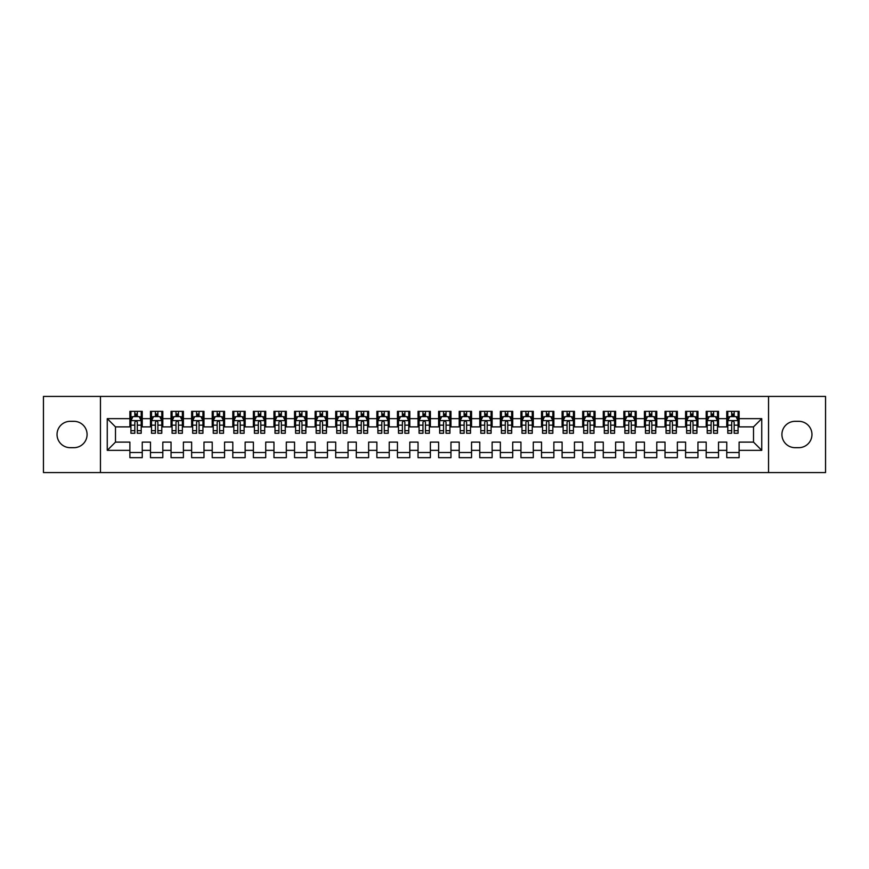 <?xml version="1.0" encoding="UTF-8"?>
<svg xmlns="http://www.w3.org/2000/svg" width="869" height="869" viewBox="0 0 869 869"><rect width="100%" height="100%" fill="white"/><g stroke="black" fill="none" stroke-linecap="round" stroke-linejoin="round"><path stroke-width="1.3" d="M768.544 472.573L825.55 472.573L825.55 396.427L768.544 396.427L768.544 472.573L100.456 472.573L100.456 396.427L43.45 396.427L43.45 472.573L100.456 472.573M768.544 396.427L100.456 396.427M107.256 450.348L107.256 418.652L129.894 418.652L129.894 426.885L115.49 426.885L115.49 442.115L107.256 450.348L129.894 450.348L129.894 457.659L142.244 457.659L142.244 450.348L150.478 450.348L150.478 457.659L162.818 457.659L162.818 450.348L171.052 450.348L171.052 457.659L183.402 457.659L183.402 450.348L191.636 450.348L191.636 457.659L203.987 457.659L203.987 450.348L212.221 450.348L212.221 457.659L224.571 457.659L224.571 450.348L232.805 450.348L232.805 457.659L245.145 457.659L245.145 450.348L253.379 450.348L253.379 457.659L265.729 457.659L265.729 450.348L273.963 450.348L273.963 457.659L286.314 457.659L286.314 450.348L294.548 450.348L294.548 457.659L306.898 457.659L306.898 450.348L315.132 450.348L315.132 457.659L327.472 457.659L327.472 450.348L335.706 450.348L335.706 457.659L348.056 457.659L348.056 450.348L356.29 450.348L356.29 457.659L368.641 457.659L368.641 450.348L376.874 450.348L376.874 457.659L389.225 457.659L389.225 450.348L397.448 450.348L397.448 457.659L409.799 457.659L409.799 450.348L418.032 450.348L418.032 457.659L430.383 457.659L430.383 450.348L438.617 450.348L438.617 457.659L450.968 457.659L450.968 450.348L459.201 450.348L459.201 457.659L471.552 457.659L471.552 450.348L479.775 450.348L479.775 457.659L492.126 457.659L492.126 450.348L500.359 450.348L500.359 457.659L512.71 457.659L512.71 450.348L520.944 450.348L520.944 457.659L533.294 457.659L533.294 450.348L541.528 450.348L541.528 457.659L553.868 457.659L553.868 450.348L562.102 450.348L562.102 457.659L574.452 457.659L574.452 450.348L582.686 450.348L582.686 457.659L595.037 457.659L595.037 450.348L603.271 450.348L603.271 457.659L615.621 457.659L615.621 450.348L623.855 450.348L623.855 457.659L636.195 457.659L636.195 450.348L644.429 450.348L644.429 457.659L656.779 457.659L656.779 450.348L665.013 450.348L665.013 457.659L677.364 457.659L677.364 450.348L685.598 450.348L685.598 457.659L697.948 457.659L697.948 450.348L706.182 450.348L706.182 457.659L718.522 457.659L718.522 450.348L726.756 450.348L726.756 457.659L739.106 457.659L739.106 442.115L753.51 442.115L753.51 426.885L739.106 426.885L739.106 418.652L761.744 418.652L761.744 450.348L739.106 450.348M739.106 418.652L739.106 411.341L726.756 411.341L726.756 418.652L718.522 418.652L718.522 411.341L706.182 411.341L706.182 418.652L697.948 418.652L697.948 411.341L685.598 411.341L685.598 418.652L677.364 418.652L677.364 411.341L665.013 411.341L665.013 418.652L656.779 418.652L656.779 411.341L644.429 411.341L644.429 418.652L636.195 418.652L636.195 411.341L623.855 411.341L623.855 418.652L615.621 418.652L615.621 411.341L603.271 411.341L603.271 418.652L595.037 418.652L595.037 411.341L582.686 411.341L582.686 418.652L574.452 418.652L574.452 411.341L562.102 411.341L562.102 418.652L553.868 418.652L553.868 411.341L541.528 411.341L541.528 418.652L533.294 418.652L533.294 411.341L520.944 411.341L520.944 418.652L512.71 418.652L512.71 411.341L500.359 411.341L500.359 418.652L492.126 418.652L492.126 411.341L479.775 411.341L479.775 418.652L471.552 418.652L471.552 411.341L459.201 411.341L459.201 418.652L450.968 418.652L450.968 411.341L438.617 411.341L438.617 418.652L430.383 418.652L430.383 411.341L418.032 411.341L418.032 418.652L409.799 418.652L409.799 411.341L397.448 411.341L397.448 418.652L389.225 418.652L389.225 411.341L376.874 411.341L376.874 418.652L368.641 418.652L368.641 411.341L356.29 411.341L356.29 418.652L348.056 418.652L348.056 411.341L335.706 411.341L335.706 418.652L327.472 418.652L327.472 411.341L315.132 411.341L315.132 418.652L306.898 418.652L306.898 411.341L294.548 411.341L294.548 418.652L286.314 418.652L286.314 411.341L273.963 411.341L273.963 418.652L265.729 418.652L265.729 411.341L253.379 411.341L253.379 418.652L245.145 418.652L245.145 411.341L232.805 411.341L232.805 418.652L224.571 418.652L224.571 411.341L212.221 411.341L212.221 418.652L203.987 418.652L203.987 411.341L191.636 411.341L191.636 418.652L183.402 418.652L183.402 411.341L171.052 411.341L171.052 418.652L162.818 418.652L162.818 411.341L150.478 411.341L150.478 418.652L142.244 418.652L142.244 411.341L129.894 411.341L129.894 418.652M718.522 450.348L718.522 442.115L726.756 442.115L726.756 450.348M761.744 418.652L753.51 426.885M697.948 450.348L697.948 442.115L706.182 442.115L706.182 450.348M726.756 418.652L726.756 426.885L718.522 426.885L718.522 418.652M677.364 450.348L677.364 442.115L685.598 442.115L685.598 450.348M706.182 418.652L706.182 426.885L697.948 426.885L697.948 418.652M656.779 450.348L656.779 442.115L665.013 442.115L665.013 450.348M685.598 418.652L685.598 426.885L677.364 426.885L677.364 418.652M636.195 450.348L636.195 442.115L644.429 442.115L644.429 450.348M665.013 418.652L665.013 426.885L656.779 426.885L656.779 418.652M615.621 450.348L615.621 442.115L623.855 442.115L623.855 450.348M644.429 418.652L644.429 426.885L636.195 426.885L636.195 418.652M595.037 450.348L595.037 442.115L603.271 442.115L603.271 450.348M623.855 418.652L623.855 426.885L615.621 426.885L615.621 418.652M574.452 450.348L574.452 442.115L582.686 442.115L582.686 450.348M603.271 418.652L603.271 426.885L595.037 426.885L595.037 418.652M553.868 450.348L553.868 442.115L562.102 442.115L562.102 450.348M582.686 418.652L582.686 426.885L574.452 426.885L574.452 418.652M533.294 450.348L533.294 442.115L541.528 442.115L541.528 450.348M562.102 418.652L562.102 426.885L553.868 426.885L553.868 418.652M512.71 450.348L512.71 442.115L520.944 442.115L520.944 450.348M541.528 418.652L541.528 426.885L533.294 426.885L533.294 418.652M492.126 450.348L492.126 442.115L500.359 442.115L500.359 450.348M520.944 418.652L520.944 426.885L512.71 426.885L512.71 418.652M471.552 450.348L471.552 442.115L479.775 442.115L479.775 450.348M500.359 418.652L500.359 426.885L492.126 426.885L492.126 418.652M450.968 450.348L450.968 442.115L459.201 442.115L459.201 450.348M479.775 418.652L479.775 426.885L471.552 426.885L471.552 418.652M430.383 450.348L430.383 442.115L438.617 442.115L438.617 450.348M459.201 418.652L459.201 426.885L450.968 426.885L450.968 418.652M409.799 450.348L409.799 442.115L418.032 442.115L418.032 450.348M438.617 418.652L438.617 426.885L430.383 426.885L430.383 418.652M389.225 450.348L389.225 442.115L397.448 442.115L397.448 450.348M418.032 418.652L418.032 426.885L409.799 426.885L409.799 418.652M368.641 450.348L368.641 442.115L376.874 442.115L376.874 450.348M397.448 418.652L397.448 426.885L389.225 426.885L389.225 418.652M348.056 450.348L348.056 442.115L356.29 442.115L356.29 450.348M376.874 418.652L376.874 426.885L368.641 426.885L368.641 418.652M327.472 450.348L327.472 442.115L335.706 442.115L335.706 450.348M356.29 418.652L356.29 426.885L348.056 426.885L348.056 418.652M306.898 450.348L306.898 442.115L315.132 442.115L315.132 450.348M335.706 418.652L335.706 426.885L327.472 426.885L327.472 418.652M286.314 450.348L286.314 442.115L294.548 442.115L294.548 450.348M315.132 418.652L315.132 426.885L306.898 426.885L306.898 418.652M265.729 450.348L265.729 442.115L273.963 442.115L273.963 450.348M294.548 418.652L294.548 426.885L286.314 426.885L286.314 418.652M245.145 450.348L245.145 442.115L253.379 442.115L253.379 450.348M273.963 418.652L273.963 426.885L265.729 426.885L265.729 418.652M224.571 450.348L224.571 442.115L232.805 442.115L232.805 450.348M253.379 418.652L253.379 426.885L245.145 426.885L245.145 418.652M203.987 450.348L203.987 442.115L212.221 442.115L212.221 450.348M232.805 418.652L232.805 426.885L224.571 426.885L224.571 418.652M183.402 450.348L183.402 442.115L191.636 442.115L191.636 450.348M212.221 418.652L212.221 426.885L203.987 426.885L203.987 418.652M162.818 450.348L162.818 442.115L171.052 442.115L171.052 450.348M191.636 418.652L191.636 426.885L183.402 426.885L183.402 418.652M142.244 450.348L142.244 442.115L150.478 442.115L150.478 450.348M171.052 418.652L171.052 426.885L162.818 426.885L162.818 418.652M115.49 442.115L129.894 442.115L129.894 450.348M150.478 418.652L150.478 426.885L142.244 426.885L142.244 418.652M726.756 416.49L727.787 416.49M738.074 416.49L739.106 416.49M706.182 416.49L707.203 416.49M717.501 416.49L718.522 416.49M685.598 416.49L686.629 416.49M696.916 416.49L697.948 416.49M665.013 416.49L666.045 416.49M676.332 416.49L677.364 416.49M644.429 416.49L645.461 416.49M655.747 416.49L656.779 416.49M623.855 416.49L624.876 416.49M635.174 416.49L636.195 416.49M603.271 416.49L604.303 416.49M614.589 416.49L615.621 416.49M582.686 416.49L583.718 416.49M594.005 416.49L595.037 416.49M562.102 416.49L563.134 416.49M573.421 416.49L574.452 416.49M541.528 416.49L542.549 416.49M552.847 416.49L553.868 416.49M520.944 416.49L521.976 416.49M532.262 416.49L533.294 416.49M500.359 416.49L501.391 416.49M511.678 416.49L512.71 416.49M479.775 416.49L480.807 416.49M491.104 416.49L492.126 416.49M459.201 416.49L460.222 416.49M470.52 416.49L471.552 416.49M438.617 416.49L439.649 416.49M449.936 416.49L450.968 416.49M418.032 416.49L419.064 416.49M429.351 416.49L430.383 416.49M397.448 416.49L398.48 416.49M408.778 416.49L409.799 416.49M376.874 416.49L377.896 416.49M388.193 416.49L389.225 416.49M356.29 416.49L357.322 416.49M367.609 416.49L368.641 416.49M335.706 416.49L336.737 416.49M347.024 416.49L348.056 416.49M315.132 416.49L316.153 416.49M326.451 416.49L327.472 416.49M294.548 416.49L295.579 416.49M305.866 416.49L306.898 416.49M273.963 416.49L274.995 416.49M285.282 416.49L286.314 416.49M253.379 416.49L254.411 416.49M264.697 416.49L265.729 416.49M232.805 416.49L233.826 416.49M244.124 416.49L245.145 416.49M212.221 416.49L213.253 416.49M223.539 416.49L224.571 416.49M191.636 416.49L192.668 416.49M202.955 416.49L203.987 416.49M171.052 416.49L172.084 416.49M182.371 416.49L183.402 416.49M150.478 416.49L151.499 416.49M161.797 416.49L162.818 416.49M129.894 416.49L130.926 416.49M141.213 416.49L142.244 416.49M129.894 452.51L142.244 452.51M150.478 452.51L162.818 452.51M171.052 452.51L183.402 452.51M191.636 452.51L203.987 452.51M212.221 452.51L224.571 452.51M232.805 452.51L245.145 452.51M253.379 452.51L265.729 452.51M273.963 452.51L286.314 452.51M294.548 452.51L306.898 452.51M315.132 452.51L327.472 452.51M335.706 452.51L348.056 452.51M356.29 452.51L368.641 452.51M376.874 452.51L389.225 452.51M397.448 452.51L409.799 452.51M418.032 452.51L430.383 452.51M438.617 452.51L450.968 452.51M459.201 452.51L471.552 452.51M479.775 452.51L492.126 452.51M500.359 452.51L512.71 452.51M520.944 452.51L533.294 452.51M541.528 452.51L553.868 452.51M562.102 452.51L574.452 452.51M582.686 452.51L595.037 452.51M603.271 452.51L615.621 452.51M623.855 452.51L636.195 452.51M644.429 452.51L656.779 452.51M665.013 452.51L677.364 452.51M685.598 452.51L697.948 452.51M706.182 452.51L718.522 452.51M726.756 452.51L739.106 452.51M107.256 418.652L115.49 426.885M753.51 442.115L761.744 450.348M70.204 421.324A13.176 13.176 0 0 0 57.039 434.5A13.176 13.176 0 0 0 70.204 447.676L73.908 447.676A13.176 13.176 0 0 0 87.085 434.5A13.176 13.176 0 0 0 73.908 421.324L70.204 421.324M798.796 447.676A13.176 13.176 0 0 0 811.961 434.5A13.176 13.176 0 0 0 798.796 421.324L795.092 421.324A13.176 13.176 0 0 0 781.915 434.5A13.176 13.176 0 0 0 795.092 447.676L798.796 447.676M137.302 414.024L134.836 414.024M141.213 430.687L137.302 430.687L137.302 433.262L141.213 433.262L141.213 420.715L139.159 416.599L132.979 416.599L130.926 420.715L130.926 433.262L134.836 433.262L134.836 430.687L130.926 430.687M130.926 420.715L130.926 411.341M141.213 420.715L141.213 411.341M134.836 416.599L134.836 411.341M137.302 411.341L137.302 416.599M137.302 430.687L137.302 422.258C136.476 420.672 135.662 420.672 134.836 422.258L134.836 430.687M137.302 416.49L134.836 416.49M157.886 414.024L155.41 414.024M161.797 430.687L157.886 430.687L157.886 433.262L161.797 433.262L161.797 420.715L159.733 416.599L153.563 416.599L151.499 420.715L151.499 433.262L155.41 433.262L155.41 430.687L151.499 430.687M151.499 420.715L151.499 411.341M161.797 420.715L161.797 411.341M155.41 416.599L155.41 411.341M157.886 411.341L157.886 416.599M157.886 430.687L157.886 422.258C157.061 420.672 156.235 420.672 155.41 422.258L155.41 430.687M157.886 416.49L155.41 416.49M178.46 414.024L175.994 414.024M182.371 430.687L178.46 430.687L178.46 433.262L182.371 433.262L182.371 420.715L180.317 416.599L174.148 416.599L172.084 420.715L172.084 433.262L175.994 433.262L175.994 430.687L172.084 430.687M172.084 420.715L172.084 411.341M182.371 420.715L182.371 411.341M175.994 416.599L175.994 411.341M178.46 411.341L178.46 416.599M178.46 430.687L178.46 422.258C177.645 420.672 176.82 420.672 175.994 422.258L175.994 430.687M178.46 416.49L175.994 416.49M199.044 414.024L196.579 414.024M202.955 430.687L199.044 430.687L199.044 433.262L202.955 433.262L202.955 420.715L200.902 416.599L194.721 416.599L192.668 420.715L192.668 433.262L196.579 433.262L196.579 430.687L192.668 430.687M192.668 420.715L192.668 411.341M202.955 420.715L202.955 411.341M196.579 416.599L196.579 411.341M199.044 411.341L199.044 416.599M199.044 430.687L199.044 422.258C198.23 420.672 197.404 420.672 196.579 422.258L196.579 430.687M199.044 416.49L196.579 416.49M219.629 414.024L217.163 414.024M223.539 430.687L219.629 430.687L219.629 433.262L223.539 433.262L223.539 420.715L221.476 416.599L215.306 416.599L213.253 420.715L213.253 433.262L217.163 433.262L217.163 430.687L213.253 430.687M213.253 420.715L213.253 411.341M223.539 420.715L223.539 411.341M217.163 416.599L217.163 411.341M219.629 411.341L219.629 416.599M219.629 430.687L219.629 422.258C218.803 420.672 217.978 420.672 217.163 422.258L217.163 430.687M219.629 416.49L217.163 416.49M240.213 414.024L237.737 414.024M244.124 430.687L240.213 430.687L240.213 433.262L244.124 433.262L244.124 420.715L242.06 416.599L235.89 416.599L233.826 420.715L233.826 433.262L237.737 433.262L237.737 430.687L233.826 430.687M233.826 420.715L233.826 411.341M244.124 420.715L244.124 411.341M237.737 416.599L237.737 411.341M240.213 411.341L240.213 416.599M240.213 430.687L240.213 422.258C239.388 420.672 238.562 420.672 237.737 422.258L237.737 430.687M240.213 416.49L237.737 416.49M260.787 414.024L258.321 414.024M264.697 430.687L260.787 430.687L260.787 433.262L264.697 433.262L264.697 420.715L262.644 416.599L256.474 416.599L254.411 420.715L254.411 433.262L258.321 433.262L258.321 430.687L254.411 430.687M254.411 420.715L254.411 411.341M264.697 420.715L264.697 411.341M258.321 416.599L258.321 411.341M260.787 411.341L260.787 416.599M260.787 430.687L260.787 422.258C259.972 420.672 259.147 420.672 258.321 422.258L258.321 430.687M260.787 416.49L258.321 416.49M281.371 414.024L278.906 414.024M285.282 430.687L281.371 430.687L281.371 433.262L285.282 433.262L285.282 420.715L283.229 416.599L277.048 416.599L274.995 420.715L274.995 433.262L278.906 433.262L278.906 430.687L274.995 430.687M274.995 420.715L274.995 411.341M285.282 420.715L285.282 411.341M278.906 416.599L278.906 411.341M281.371 411.341L281.371 416.599M281.371 430.687L281.371 422.258C280.546 420.672 279.731 420.672 278.906 422.258L278.906 430.687M281.371 416.49L278.906 416.49M301.956 414.024L299.49 414.024M305.866 430.687L301.956 430.687L301.956 433.262L305.866 433.262L305.866 420.715L303.802 416.599L297.632 416.599L295.579 420.715L295.579 433.262L299.49 433.262L299.49 430.687L295.579 430.687M295.579 420.715L295.579 411.341M305.866 420.715L305.866 411.341M299.49 416.599L299.49 411.341M301.956 411.341L301.956 416.599M301.956 430.687L301.956 422.258C301.13 420.672 300.305 420.672 299.49 422.258L299.49 430.687M301.956 416.49L299.49 416.49M322.54 414.024L320.064 414.024M326.451 430.687L322.54 430.687L322.54 433.262L326.451 433.262L326.451 420.715L324.387 416.599L318.217 416.599L316.153 420.715L316.153 433.262L320.064 433.262L320.064 430.687L316.153 430.687M316.153 420.715L316.153 411.341M326.451 420.715L326.451 411.341M320.064 416.599L320.064 411.341M322.54 411.341L322.54 416.599M322.54 430.687L322.54 422.258C321.715 420.672 320.889 420.672 320.064 422.258L320.064 430.687M322.54 416.49L320.064 416.49M343.114 414.024L340.648 414.024M347.024 430.687L343.114 430.687L343.114 433.262L347.024 433.262L347.024 420.715L344.971 416.599L338.791 416.599L336.737 420.715L336.737 433.262L340.648 433.262L340.648 430.687L336.737 430.687M336.737 420.715L336.737 411.341M347.024 420.715L347.024 411.341M340.648 416.599L340.648 411.341M343.114 411.341L343.114 416.599M343.114 430.687L343.114 422.258C342.299 420.672 341.474 420.672 340.648 422.258L340.648 430.687M343.114 416.49L340.648 416.49M363.698 414.024L361.232 414.024M367.609 430.687L363.698 430.687L363.698 433.262L367.609 433.262L367.609 420.715L365.556 416.599L359.375 416.599L357.322 420.715L357.322 433.262L361.232 433.262L361.232 430.687L357.322 430.687M357.322 420.715L357.322 411.341M367.609 420.715L367.609 411.341M361.232 416.599L361.232 411.341M363.698 411.341L363.698 416.599M363.698 430.687L363.698 422.258C362.873 420.672 362.058 420.672 361.232 422.258L361.232 430.687M363.698 416.49L361.232 416.49M384.283 414.024L381.806 414.024M388.193 430.687L384.283 430.687L384.283 433.262L388.193 433.262L388.193 420.715L386.129 416.599L379.959 416.599L377.896 420.715L377.896 433.262L381.806 433.262L381.806 430.687L377.896 430.687M377.896 420.715L377.896 411.341M388.193 420.715L388.193 411.341M381.806 416.599L381.806 411.341M384.283 411.341L384.283 416.599M384.283 430.687L384.283 422.258C383.457 420.672 382.632 420.672 381.806 422.258L381.806 430.687M384.283 416.49L381.806 416.49M404.867 414.024L402.39 414.024M408.778 430.687L404.867 430.687L404.867 433.262L408.778 433.262L408.778 420.715L406.714 416.599L400.544 416.599L398.48 420.715L398.48 433.262L402.39 433.262L402.39 430.687L398.48 430.687M398.48 420.715L398.48 411.341M408.778 420.715L408.778 411.341M402.39 416.599L402.39 411.341M404.867 411.341L404.867 416.599M404.867 430.687L404.867 422.258C404.042 420.672 403.216 420.672 402.39 422.258L402.39 430.687M404.867 416.49L402.39 416.49M425.441 414.024L422.975 414.024M429.351 430.687L425.441 430.687L425.441 433.262L429.351 433.262L429.351 420.715L427.298 416.599L421.117 416.599L419.064 420.715L419.064 433.262L422.975 433.262L422.975 430.687L419.064 430.687M419.064 420.715L419.064 411.341M429.351 420.715L429.351 411.341M422.975 416.599L422.975 411.341M425.441 411.341L425.441 416.599M425.441 430.687L425.441 422.258C424.626 420.672 423.8 420.672 422.975 422.258L422.975 430.687M425.441 416.49L422.975 416.49M446.025 414.024L443.559 414.024M449.936 430.687L446.025 430.687L446.025 433.262L449.936 433.262L449.936 420.715L447.883 416.599L441.702 416.599L439.649 420.715L439.649 433.262L443.559 433.262L443.559 430.687L439.649 430.687M439.649 420.715L439.649 411.341M449.936 420.715L449.936 411.341M443.559 416.599L443.559 411.341M446.025 411.341L446.025 416.599M446.025 430.687L446.025 422.258C445.2 420.672 444.385 420.672 443.559 422.258L443.559 430.687M446.025 416.49L443.559 416.49M466.61 414.024L464.133 414.024M470.52 430.687L466.61 430.687L466.61 433.262L470.52 433.262L470.52 420.715L468.456 416.599L462.286 416.599L460.222 420.715L460.222 433.262L464.133 433.262L464.133 430.687L460.222 430.687M460.222 420.715L460.222 411.341M470.52 420.715L470.52 411.341M464.133 416.599L464.133 411.341M466.61 411.341L466.61 416.599M466.61 430.687L466.61 422.258C465.784 420.672 464.958 420.672 464.133 422.258L464.133 430.687M466.61 416.49L464.133 416.49M487.194 414.024L484.717 414.024M491.104 430.687L487.194 430.687L487.194 433.262L491.104 433.262L491.104 420.715L489.041 416.599L482.871 416.599L480.807 420.715L480.807 433.262L484.717 433.262L484.717 430.687L480.807 430.687M480.807 420.715L480.807 411.341M491.104 420.715L491.104 411.341M484.717 416.599L484.717 411.341M487.194 411.341L487.194 416.599M487.194 430.687L487.194 422.258C486.368 420.672 485.543 420.672 484.717 422.258L484.717 430.687M487.194 416.49L484.717 416.49M507.768 414.024L505.302 414.024M511.678 430.687L507.768 430.687L507.768 433.262L511.678 433.262L511.678 420.715L509.625 416.599L503.444 416.599L501.391 420.715L501.391 433.262L505.302 433.262L505.302 430.687L501.391 430.687M501.391 420.715L501.391 411.341M511.678 420.715L511.678 411.341M505.302 416.599L505.302 411.341M507.768 411.341L507.768 416.599M507.768 430.687L507.768 422.258C506.953 420.672 506.127 420.672 505.302 422.258L505.302 430.687M507.768 416.49L505.302 416.49M528.352 414.024L525.886 414.024M532.262 430.687L528.352 430.687L528.352 433.262L532.262 433.262L532.262 420.715L530.209 416.599L524.029 416.599L521.976 420.715L521.976 433.262L525.886 433.262L525.886 430.687L521.976 430.687M521.976 420.715L521.976 411.341M532.262 420.715L532.262 411.341M525.886 416.599L525.886 411.341M528.352 411.341L528.352 416.599M528.352 430.687L528.352 422.258C527.526 420.672 526.712 420.672 525.886 422.258L525.886 430.687M528.352 416.49L525.886 416.49M548.936 414.024L546.46 414.024M552.847 430.687L548.936 430.687L548.936 433.262L552.847 433.262L552.847 420.715L550.783 416.599L544.613 416.599L542.549 420.715L542.549 433.262L546.46 433.262L546.46 430.687L542.549 430.687M542.549 420.715L542.549 411.341M552.847 420.715L552.847 411.341M546.46 416.599L546.46 411.341M548.936 411.341L548.936 416.599M548.936 430.687L548.936 422.258C548.111 420.672 547.285 420.672 546.46 422.258L546.46 430.687M548.936 416.49L546.46 416.49M569.51 414.024L567.044 414.024M573.421 430.687L569.51 430.687L569.51 433.262L573.421 433.262L573.421 420.715L571.367 416.599L565.198 416.599L563.134 420.715L563.134 433.262L567.044 433.262L567.044 430.687L563.134 430.687M563.134 420.715L563.134 411.341M573.421 420.715L573.421 411.341M567.044 416.599L567.044 411.341M569.51 411.341L569.51 416.599M569.51 430.687L569.51 422.258C568.695 420.672 567.87 420.672 567.044 422.258L567.044 430.687M569.51 416.49L567.044 416.49M590.094 414.024L587.629 414.024M594.005 430.687L590.094 430.687L590.094 433.262L594.005 433.262L594.005 420.715L591.952 416.599L585.771 416.599L583.718 420.715L583.718 433.262L587.629 433.262L587.629 430.687L583.718 430.687M583.718 420.715L583.718 411.341M594.005 420.715L594.005 411.341M587.629 416.599L587.629 411.341M590.094 411.341L590.094 416.599M590.094 430.687L590.094 422.258C589.28 420.672 588.454 420.672 587.629 422.258L587.629 430.687M590.094 416.49L587.629 416.49M610.679 414.024L608.213 414.024M614.589 430.687L610.679 430.687L610.679 433.262L614.589 433.262L614.589 420.715L612.526 416.599L606.356 416.599L604.303 420.715L604.303 433.262L608.213 433.262L608.213 430.687L604.303 430.687M604.303 420.715L604.303 411.341M614.589 420.715L614.589 411.341M608.213 416.599L608.213 411.341M610.679 411.341L610.679 416.599M610.679 430.687L610.679 422.258C609.853 420.672 609.028 420.672 608.213 422.258L608.213 430.687M610.679 416.49L608.213 416.49M631.263 414.024L628.787 414.024M635.174 430.687L631.263 430.687L631.263 433.262L635.174 433.262L635.174 420.715L633.11 416.599L626.94 416.599L624.876 420.715L624.876 433.262L628.787 433.262L628.787 430.687L624.876 430.687M624.876 420.715L624.876 411.341M635.174 420.715L635.174 411.341M628.787 416.599L628.787 411.341M631.263 411.341L631.263 416.599M631.263 430.687L631.263 422.258C630.438 420.672 629.612 420.672 628.787 422.258L628.787 430.687M631.263 416.49L628.787 416.49M651.837 414.024L649.371 414.024M655.747 430.687L651.837 430.687L651.837 433.262L655.747 433.262L655.747 420.715L653.694 416.599L647.524 416.599L645.461 420.715L645.461 433.262L649.371 433.262L649.371 430.687L645.461 430.687M645.461 420.715L645.461 411.341M655.747 420.715L655.747 411.341M649.371 416.599L649.371 411.341M651.837 411.341L651.837 416.599M651.837 430.687L651.837 422.258C651.022 420.672 650.197 420.672 649.371 422.258L649.371 430.687M651.837 416.49L649.371 416.49M672.421 414.024L669.956 414.024M676.332 430.687L672.421 430.687L672.421 433.262L676.332 433.262L676.332 420.715L674.279 416.599L668.098 416.599L666.045 420.715L666.045 433.262L669.956 433.262L669.956 430.687L666.045 430.687M666.045 420.715L666.045 411.341M676.332 420.715L676.332 411.341M669.956 416.599L669.956 411.341M672.421 411.341L672.421 416.599M672.421 430.687L672.421 422.258C671.596 420.672 670.781 420.672 669.956 422.258L669.956 430.687M672.421 416.49L669.956 416.49M693.006 414.024L690.54 414.024M696.916 430.687L693.006 430.687L693.006 433.262L696.916 433.262L696.916 420.715L694.852 416.599L688.683 416.599L686.629 420.715L686.629 433.262L690.54 433.262L690.54 430.687L686.629 430.687M686.629 420.715L686.629 411.341M696.916 420.715L696.916 411.341M690.54 416.599L690.54 411.341M693.006 411.341L693.006 416.599M693.006 430.687L693.006 422.258C692.18 420.672 691.355 420.672 690.54 422.258L690.54 430.687M693.006 416.49L690.54 416.49M713.59 414.024L711.114 414.024M717.501 430.687L713.59 430.687L713.59 433.262L717.501 433.262L717.501 420.715L715.437 416.599L709.267 416.599L707.203 420.715L707.203 433.262L711.114 433.262L711.114 430.687L707.203 430.687M707.203 420.715L707.203 411.341M717.501 420.715L717.501 411.341M711.114 416.599L711.114 411.341M713.59 411.341L713.59 416.599M713.59 430.687L713.59 422.258C712.765 420.672 711.939 420.672 711.114 422.258L711.114 430.687M713.59 416.49L711.114 416.49M734.164 414.024L731.698 414.024M738.074 430.687L734.164 430.687L734.164 433.262L738.074 433.262L738.074 420.715L736.021 416.599L729.841 416.599L727.787 420.715L727.787 433.262L731.698 433.262L731.698 430.687L727.787 430.687M727.787 420.715L727.787 411.341M738.074 420.715L738.074 411.341M731.698 416.599L731.698 411.341M734.164 411.341L734.164 416.599M734.164 430.687L734.164 422.258C733.349 420.672 732.524 420.672 731.698 422.258L731.698 430.687M734.164 416.49L731.698 416.49M141.158 420.607L130.969 420.607M130.926 416.838L132.859 416.838M139.279 416.838L141.213 416.838M134.836 425.169L130.926 425.169M141.213 425.169L137.302 425.169M137.302 415.328L134.836 415.328M161.743 420.607L151.554 420.607M151.499 416.838L153.433 416.838M159.863 416.838L161.797 416.838M155.41 425.169L151.499 425.169M161.797 425.169L157.886 425.169M157.886 415.328L155.41 415.328M182.327 420.607L172.138 420.607M172.084 416.838L174.017 416.838M180.437 416.838L182.371 416.838M175.994 425.169L172.084 425.169M182.371 425.169L178.46 425.169M178.46 415.328L175.994 415.328M202.901 420.607L192.722 420.607M192.668 416.838L194.602 416.838M201.021 416.838L202.955 416.838M196.579 425.169L192.668 425.169M202.955 425.169L199.044 425.169M199.044 415.328L196.579 415.328M223.485 420.607L213.296 420.607M213.253 416.838L215.186 416.838M221.606 416.838L223.539 416.838M217.163 425.169L213.253 425.169M223.539 425.169L219.629 425.169M219.629 415.328L217.163 415.328M244.07 420.607L233.88 420.607M233.826 416.838L235.76 416.838M242.19 416.838L244.124 416.838M237.737 425.169L233.826 425.169M244.124 425.169L240.213 425.169M240.213 415.328L237.737 415.328M264.654 420.607L254.465 420.607M254.411 416.838L256.344 416.838M262.764 416.838L264.697 416.838M258.321 425.169L254.411 425.169M264.697 425.169L260.787 425.169M260.787 415.328L258.321 415.328M285.228 420.607L275.049 420.607M274.995 416.838L276.929 416.838M283.348 416.838L285.282 416.838M278.906 425.169L274.995 425.169M285.282 425.169L281.371 425.169M281.371 415.328L278.906 415.328M305.812 420.607L295.623 420.607M295.579 416.838L297.513 416.838M303.933 416.838L305.866 416.838M299.49 425.169L295.579 425.169M305.866 425.169L301.956 425.169M301.956 415.328L299.49 415.328M326.396 420.607L316.207 420.607M316.153 416.838L318.087 416.838M324.517 416.838L326.451 416.838M320.064 425.169L316.153 425.169M326.451 425.169L322.54 425.169M322.54 415.328L320.064 415.328M346.981 420.607L336.792 420.607M336.737 416.838L338.671 416.838M345.091 416.838L347.024 416.838M340.648 425.169L336.737 425.169M347.024 425.169L343.114 425.169M343.114 415.328L340.648 415.328M367.554 420.607L357.365 420.607M357.322 416.838L359.255 416.838M365.675 416.838L367.609 416.838M361.232 425.169L357.322 425.169M367.609 425.169L363.698 425.169M363.698 415.328L361.232 415.328M388.139 420.607L377.95 420.607M377.896 416.838L379.84 416.838M386.26 416.838L388.193 416.838M381.806 425.169L377.896 425.169M388.193 425.169L384.283 425.169M384.283 415.328L381.806 415.328M408.723 420.607L398.534 420.607M398.48 416.838L400.413 416.838M406.833 416.838L408.778 416.838M402.39 425.169L398.48 425.169M408.778 425.169L404.867 425.169M404.867 415.328L402.39 415.328M429.308 420.607L419.119 420.607M419.064 416.838L420.998 416.838M427.418 416.838L429.351 416.838M422.975 425.169L419.064 425.169M429.351 425.169L425.441 425.169M425.441 415.328L422.975 415.328M449.881 420.607L439.692 420.607M439.649 416.838L441.582 416.838M448.002 416.838L449.936 416.838M443.559 425.169L439.649 425.169M449.936 425.169L446.025 425.169M446.025 415.328L443.559 415.328M470.466 420.607L460.277 420.607M460.222 416.838L462.167 416.838M468.587 416.838L470.52 416.838M464.133 425.169L460.222 425.169M470.52 425.169L466.61 425.169M466.61 415.328L464.133 415.328M491.05 420.607L480.861 420.607M480.807 416.838L482.74 416.838M489.16 416.838L491.104 416.838M484.717 425.169L480.807 425.169M491.104 425.169L487.194 425.169M487.194 415.328L484.717 415.328M511.635 420.607L501.446 420.607M501.391 416.838L503.325 416.838M509.745 416.838L511.678 416.838M505.302 425.169L501.391 425.169M511.678 425.169L507.768 425.169M507.768 415.328L505.302 415.328M532.208 420.607L522.019 420.607M521.976 416.838L523.909 416.838M530.329 416.838L532.262 416.838M525.886 425.169L521.976 425.169M532.262 425.169L528.352 425.169M528.352 415.328L525.886 415.328M552.793 420.607L542.604 420.607M542.549 416.838L544.483 416.838M550.913 416.838L552.847 416.838M546.46 425.169L542.549 425.169M552.847 425.169L548.936 425.169M548.936 415.328L546.46 415.328M573.377 420.607L563.188 420.607M563.134 416.838L565.067 416.838M571.487 416.838L573.421 416.838M567.044 425.169L563.134 425.169M573.421 425.169L569.51 425.169M569.51 415.328L567.044 415.328M593.951 420.607L583.772 420.607M583.718 416.838L585.652 416.838M592.071 416.838L594.005 416.838M587.629 425.169L583.718 425.169M594.005 425.169L590.094 425.169M590.094 415.328L587.629 415.328M614.535 420.607L604.346 420.607M604.303 416.838L606.236 416.838M612.656 416.838L614.589 416.838M608.213 425.169L604.303 425.169M614.589 425.169L610.679 425.169M610.679 415.328L608.213 415.328M635.12 420.607L624.93 420.607M624.876 416.838L626.81 416.838M633.24 416.838L635.174 416.838M628.787 425.169L624.876 425.169M635.174 425.169L631.263 425.169M631.263 415.328L628.787 415.328M655.704 420.607L645.515 420.607M645.461 416.838L647.394 416.838M653.814 416.838L655.747 416.838M649.371 425.169L645.461 425.169M655.747 425.169L651.837 425.169M651.837 415.328L649.371 415.328M676.278 420.607L666.099 420.607M666.045 416.838L667.979 416.838M674.398 416.838L676.332 416.838M669.956 425.169L666.045 425.169M676.332 425.169L672.421 425.169M672.421 415.328L669.956 415.328M696.862 420.607L686.673 420.607M686.629 416.838L688.563 416.838M694.983 416.838L696.916 416.838M690.54 425.169L686.629 425.169M696.916 425.169L693.006 425.169M693.006 415.328L690.54 415.328M717.446 420.607L707.257 420.607M707.203 416.838L709.137 416.838M715.567 416.838L717.501 416.838M711.114 425.169L707.203 425.169M717.501 425.169L713.59 425.169M713.59 415.328L711.114 415.328M738.031 420.607L727.842 420.607M727.787 416.838L729.721 416.838M736.141 416.838L738.074 416.838M731.698 425.169L727.787 425.169M738.074 425.169L734.164 425.169M734.164 415.328L731.698 415.328"/></g></svg>
